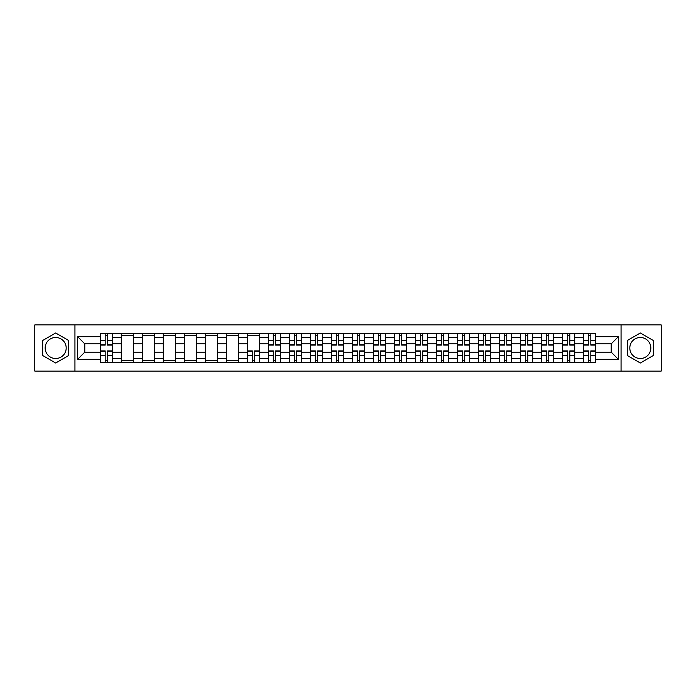 <?xml version="1.0" encoding="UTF-8"?>
<svg xmlns="http://www.w3.org/2000/svg" width="696" height="696" viewBox="0 0 696 696"><rect width="100%" height="100%" fill="white"/><g stroke="black" fill="none" stroke-linecap="round" stroke-linejoin="round"><path stroke-width="1.04" d="M55.68 358.51A10.51 10.51 0 0 1 45.17 348A10.51 10.51 0 0 1 55.68 337.49A10.51 10.51 0 0 1 66.19 348A10.51 10.51 0 0 1 55.68 358.51M640.32 358.51A10.51 10.51 0 0 1 629.81 348A10.51 10.51 0 0 1 640.32 337.49A10.51 10.51 0 0 1 650.83 348A10.51 10.51 0 0 1 640.32 358.51M621.058 371.099L661.2 371.099L661.2 324.901L34.8 324.901L34.8 371.099L621.058 371.099L621.058 324.901M121.287 362.486L121.287 337.63L112.395 337.63L112.395 362.486M112.395 337.63L112.395 333.514M121.287 337.63L121.287 333.514M133.406 333.514L133.406 362.486M142.297 362.486L142.297 333.514M154.425 333.514L154.425 362.486M163.316 362.486L163.316 333.514M175.435 333.514L175.435 362.486M184.327 362.486L184.327 333.514M196.455 333.514L196.455 362.486M205.346 362.486L205.346 333.514M217.465 333.514L217.465 362.486M226.357 362.486L226.357 333.514M238.484 333.514L238.484 362.486M247.376 362.486L247.376 333.514M259.495 333.514L259.495 362.486M268.386 362.486L268.386 333.514M280.514 333.514L280.514 362.486M289.405 362.486L289.405 333.514M301.525 333.514L301.525 362.486M310.416 362.486L310.416 333.514M322.544 333.514L322.544 362.486M331.426 362.486L331.426 333.514M343.554 333.514L343.554 362.486M352.446 362.486L352.446 333.514M364.574 333.514L364.574 362.486M373.456 362.486L373.456 333.514M385.584 333.514L385.584 362.486M394.475 362.486L394.475 333.514M406.595 333.514L406.595 362.486M415.486 362.486L415.486 333.514M427.614 333.514L427.614 362.486M436.505 362.486L436.505 333.514M448.624 333.514L448.624 362.486M457.516 362.486L457.516 333.514M469.643 333.514L469.643 362.486M478.535 362.486L478.535 333.514M490.654 333.514L490.654 362.486M499.545 362.486L499.545 333.514M511.673 333.514L511.673 362.486M520.565 362.486L520.565 333.514M532.684 333.514L532.684 362.486M541.575 362.486L541.575 333.514M553.703 333.514L553.703 362.486M562.594 362.486L562.594 333.514M574.713 333.514L574.713 362.486M583.605 362.486L583.605 333.514M583.605 352.176L574.713 352.176M562.594 352.176L553.703 352.176M541.575 352.176L532.684 352.176M520.565 352.176L511.673 352.176M499.545 352.176L490.654 352.176M478.535 352.176L469.643 352.176M457.516 352.176L448.624 352.176M436.505 352.176L427.614 352.176M415.486 352.176L406.595 352.176M394.475 352.176L385.584 352.176M373.456 352.176L364.574 352.176M352.446 352.176L343.554 352.176M331.426 352.176L322.544 352.176M310.416 352.176L301.525 352.176M289.405 352.176L280.514 352.176M268.386 352.176L259.495 352.176M247.376 352.176L238.484 352.176M226.357 352.176L217.465 352.176M205.346 352.176L196.455 352.176M184.327 352.176L175.435 352.176M163.316 352.176L154.425 352.176M142.297 352.176L133.406 352.176M121.287 352.176L112.395 352.176M583.605 343.824L574.713 343.824M562.594 343.824L553.703 343.824M541.575 343.824L532.684 343.824M520.565 343.824L511.673 343.824M499.545 343.824L490.654 343.824M478.535 343.824L469.643 343.824M457.516 343.824L448.624 343.824M436.505 343.824L427.614 343.824M415.486 343.824L406.595 343.824M394.475 343.824L385.584 343.824M373.456 343.824L364.574 343.824M352.446 343.824L343.554 343.824M331.426 343.824L322.544 343.824M310.416 343.824L301.525 343.824M289.405 343.824L280.514 343.824M268.386 343.824L259.495 343.824M247.376 343.824L238.484 343.824M226.357 343.824L217.465 343.824M205.346 343.824L196.455 343.824M184.327 343.824L175.435 343.824M163.316 343.824L154.425 343.824M142.297 343.824L133.406 343.824M121.287 343.824L112.395 343.824M84.782 352.176L100.267 352.176L100.267 343.824L84.782 343.824L84.782 352.176L77.639 359.319L77.639 336.681L100.267 336.681L100.267 343.824M595.732 343.824L595.732 352.176L611.218 352.176L611.218 343.824L595.732 343.824L595.732 333.514L100.267 333.514L100.267 336.681M595.732 336.681L618.361 336.681L618.361 359.319L595.732 359.319L595.732 352.176M100.267 352.176L100.267 362.486L595.732 362.486L595.732 359.319M100.267 359.319L77.639 359.319M74.942 371.099L74.942 324.901M68.678 340.492L55.68 332.993L42.682 340.492L42.682 355.508L55.68 363.007L68.678 355.508L68.678 340.492M653.318 340.492L640.32 332.993L627.322 340.492L627.322 355.508L640.32 363.007L653.318 355.508L653.318 340.492M107.48 360.458L105.183 360.458M105.183 335.542L107.48 335.542M133.406 360.458L121.287 360.458M121.287 335.542L133.406 335.542M154.425 360.458L142.297 360.458M142.297 335.542L154.425 335.542M175.435 360.458L163.316 360.458M163.316 335.542L175.435 335.542M196.455 360.458L184.327 360.458M184.327 335.542L196.455 335.542M217.465 360.458L205.346 360.458M205.346 335.542L217.465 335.542M238.484 360.458L226.357 360.458M226.357 335.542L238.484 335.542M254.579 360.458L252.291 360.458M247.376 335.542L259.495 335.542M275.59 360.458L273.302 360.458M273.302 335.542L275.59 335.542M296.609 360.458L294.321 360.458M294.321 335.542L296.609 335.542M317.62 360.458L315.332 360.458M315.332 335.542L317.62 335.542M338.639 360.458L336.351 360.458M336.351 335.542L338.639 335.542M359.649 360.458L357.361 360.458M357.361 335.542L359.649 335.542M380.668 360.458L378.38 360.458M378.38 335.542L380.668 335.542M401.679 360.458L399.391 360.458M399.391 335.542L401.679 335.542M422.698 360.458L420.41 360.458M420.41 335.542L422.698 335.542M443.709 360.458L441.421 360.458M441.421 335.542L443.709 335.542M464.728 360.458L462.44 360.458M462.44 335.542L464.728 335.542M485.738 360.458L483.45 360.458M483.45 335.542L485.738 335.542M506.758 360.458L504.47 360.458M504.47 335.542L506.758 335.542M527.768 360.458L525.48 360.458M525.48 335.542L527.768 335.542M548.787 360.458L546.49 360.458M546.49 335.542L548.787 335.542M569.798 360.458L567.51 360.458M567.51 335.542L569.798 335.542M590.817 360.458L588.52 360.458M588.52 335.542L590.817 335.542M77.639 336.681L84.782 343.824M611.218 352.176L618.361 359.319M611.218 343.824L618.361 336.681M107.48 345.103L107.48 333.654L112.326 333.654L112.326 345.103L107.48 345.103M105.183 335.402L107.48 335.402M109.429 333.654L100.337 333.654L100.337 345.103L105.183 345.103L105.183 333.654L103.234 333.654M105.183 350.897L105.183 362.346L100.337 362.346L100.337 350.897L105.183 350.897M107.48 360.598L105.183 360.598M103.234 362.346L112.326 362.346L112.326 350.897L107.48 350.897L107.48 362.346L109.429 362.346M275.59 345.103L275.59 333.654L280.445 333.654L280.445 345.103L275.59 345.103M273.302 335.402L275.59 335.402M277.547 333.654L268.456 333.654L268.456 345.103L273.302 345.103L273.302 333.654L271.353 333.654M296.609 345.103L296.609 333.654L301.455 333.654L301.455 345.103L296.609 345.103M294.321 335.402L296.609 335.402M298.558 333.654L289.466 333.654L289.466 345.103L294.321 345.103L294.321 333.654L292.363 333.654M317.62 345.103L317.62 333.654L322.474 333.654L322.474 345.103L317.62 345.103M315.332 335.402L317.62 335.402M319.577 333.654L310.486 333.654L310.486 345.103L315.332 345.103L315.332 333.654L313.383 333.654M338.639 345.103L338.639 333.654L343.485 333.654L343.485 345.103L338.639 345.103M336.351 335.402L338.639 335.402M340.588 333.654L331.496 333.654L331.496 345.103L336.351 345.103L336.351 333.654L334.393 333.654M359.649 345.103L359.649 333.654L364.504 333.654L364.504 345.103L359.649 345.103M357.361 335.402L359.649 335.402M361.607 333.654L352.515 333.654L352.515 345.103L357.361 345.103L357.361 333.654L355.412 333.654M380.668 345.103L380.668 333.654L385.514 333.654L385.514 345.103L380.668 345.103M378.38 335.402L380.668 335.402M382.617 333.654L373.526 333.654L373.526 345.103L378.38 345.103L378.38 333.654L376.423 333.654M401.679 345.103L401.679 333.654L406.534 333.654L406.534 345.103L401.679 345.103M399.391 335.402L401.679 335.402M403.637 333.654L394.545 333.654L394.545 345.103L399.391 345.103L399.391 333.654L397.442 333.654M422.698 345.103L422.698 333.654L427.544 333.654L427.544 345.103L422.698 345.103M420.41 335.402L422.698 335.402M424.647 333.654L415.555 333.654L415.555 345.103L420.41 345.103L420.41 333.654L418.453 333.654M443.709 345.103L443.709 333.654L448.563 333.654L448.563 345.103L443.709 345.103M441.421 335.402L443.709 335.402M445.666 333.654L436.575 333.654L436.575 345.103L441.421 345.103L441.421 333.654L439.472 333.654M464.728 345.103L464.728 333.654L469.574 333.654L469.574 345.103L464.728 345.103M462.44 335.402L464.728 335.402M466.677 333.654L457.585 333.654L457.585 345.103L462.44 345.103L462.44 333.654L460.482 333.654M485.738 345.103L485.738 333.654L490.593 333.654L490.593 345.103L485.738 345.103M483.45 335.402L485.738 335.402M487.696 333.654L478.604 333.654L478.604 345.103L483.45 345.103L483.45 333.654L481.502 333.654M506.758 345.103L506.758 333.654L511.603 333.654L511.603 345.103L506.758 345.103M504.47 335.402L506.758 335.402M508.706 333.654L499.615 333.654L499.615 345.103L504.47 345.103L504.47 333.654L502.512 333.654M527.768 345.103L527.768 333.654L532.623 333.654L532.623 345.103L527.768 345.103M525.48 335.402L527.768 335.402M529.726 333.654L520.634 333.654L520.634 345.103L525.48 345.103L525.48 333.654L523.523 333.654M548.787 345.103L548.787 333.654L553.633 333.654L553.633 345.103L548.787 345.103M546.49 335.402L548.787 335.402M550.736 333.654L541.645 333.654L541.645 345.103L546.49 345.103L546.49 333.654L544.542 333.654M252.291 350.897L252.291 362.346L247.437 362.346L247.437 350.897L252.291 350.897M254.579 360.598L252.291 360.598M250.334 362.346L259.425 362.346L259.425 350.897L254.579 350.897L254.579 362.346L256.528 362.346M273.302 350.897L273.302 362.346L268.456 362.346L268.456 350.897L273.302 350.897M275.59 360.598L273.302 360.598M271.353 362.346L280.445 362.346L280.445 350.897L275.59 350.897L275.59 362.346L277.547 362.346M294.321 350.897L294.321 362.346L289.466 362.346L289.466 350.897L294.321 350.897M296.609 360.598L294.321 360.598M292.363 362.346L301.455 362.346L301.455 350.897L296.609 350.897L296.609 362.346L298.558 362.346M315.332 350.897L315.332 362.346L310.486 362.346L310.486 350.897L315.332 350.897M317.62 360.598L315.332 360.598M313.383 362.346L322.474 362.346L322.474 350.897L317.62 350.897L317.62 362.346L319.577 362.346M336.351 350.897L336.351 362.346L331.496 362.346L331.496 350.897L336.351 350.897M338.639 360.598L336.351 360.598M334.393 362.346L343.485 362.346L343.485 350.897L338.639 350.897L338.639 362.346L340.588 362.346M357.361 350.897L357.361 362.346L352.515 362.346L352.515 350.897L357.361 350.897M359.649 360.598L357.361 360.598M355.412 362.346L364.504 362.346L364.504 350.897L359.649 350.897L359.649 362.346L361.607 362.346M378.38 350.897L378.38 362.346L373.526 362.346L373.526 350.897L378.38 350.897M380.668 360.598L378.38 360.598M376.423 362.346L385.514 362.346L385.514 350.897L380.668 350.897L380.668 362.346L382.617 362.346M399.391 350.897L399.391 362.346L394.545 362.346L394.545 350.897L399.391 350.897M401.679 360.598L399.391 360.598M397.442 362.346L406.534 362.346L406.534 350.897L401.679 350.897L401.679 362.346L403.637 362.346M420.41 350.897L420.41 362.346L415.555 362.346L415.555 350.897L420.41 350.897M422.698 360.598L420.41 360.598M418.453 362.346L427.544 362.346L427.544 350.897L422.698 350.897L422.698 362.346L424.647 362.346M441.421 350.897L441.421 362.346L436.575 362.346L436.575 350.897L441.421 350.897M443.709 360.598L441.421 360.598M439.472 362.346L448.563 362.346L448.563 350.897L443.709 350.897L443.709 362.346L445.666 362.346M462.44 350.897L462.44 362.346L457.585 362.346L457.585 350.897L462.44 350.897M464.728 360.598L462.44 360.598M460.482 362.346L469.574 362.346L469.574 350.897L464.728 350.897L464.728 362.346L466.677 362.346M483.45 350.897L483.45 362.346L478.604 362.346L478.604 350.897L483.45 350.897M485.738 360.598L483.45 360.598M481.502 362.346L490.593 362.346L490.593 350.897L485.738 350.897L485.738 362.346L487.696 362.346M504.47 350.897L504.47 362.346L499.615 362.346L499.615 350.897L504.47 350.897M506.758 360.598L504.47 360.598M502.512 362.346L511.603 362.346L511.603 350.897L506.758 350.897L506.758 362.346L508.706 362.346M525.48 350.897L525.48 362.346L520.634 362.346L520.634 350.897L525.48 350.897M527.768 360.598L525.48 360.598M523.523 362.346L532.623 362.346L532.623 350.897L527.768 350.897L527.768 362.346L529.726 362.346M546.49 350.897L546.49 362.346L541.645 362.346L541.645 350.897L546.49 350.897M548.787 360.598L546.49 360.598M544.542 362.346L553.633 362.346L553.633 350.897L548.787 350.897L548.787 362.346L550.736 362.346M569.798 345.103L569.798 333.654L574.652 333.654L574.652 345.103L569.798 345.103M567.51 335.402L569.798 335.402M571.755 333.654L562.664 333.654L562.664 345.103L567.51 345.103L567.51 333.654L565.552 333.654M567.51 350.897L567.51 362.346L562.664 362.346L562.664 350.897L567.51 350.897M569.798 360.598L567.51 360.598M565.552 362.346L574.652 362.346L574.652 350.897L569.798 350.897L569.798 362.346L571.755 362.346M590.817 345.103L590.817 333.654L595.663 333.654L595.663 345.103L590.817 345.103M588.52 335.402L590.817 335.402M592.766 333.654L583.674 333.654L583.674 345.103L588.52 345.103L588.52 333.654L586.571 333.654M588.52 350.897L588.52 362.346L583.674 362.346L583.674 350.897L588.52 350.897M590.817 360.598L588.52 360.598M586.571 362.346L595.663 362.346L595.663 350.897L590.817 350.897L590.817 362.346L592.766 362.346M562.594 337.63L553.703 337.63M541.575 337.63L532.684 337.63M520.565 337.63L511.673 337.63M499.545 337.63L490.654 337.63M478.535 337.63L469.643 337.63M457.516 337.63L448.624 337.63M436.505 337.63L427.614 337.63M415.486 337.63L406.595 337.63M394.475 337.63L385.584 337.63M373.456 337.63L364.574 337.63M352.446 337.63L343.554 337.63M331.426 337.63L322.544 337.63M310.416 337.63L301.525 337.63M289.405 337.63L280.514 337.63M268.386 337.63L259.495 337.63M247.376 337.63L238.484 337.63M226.357 337.63L217.465 337.63M205.346 337.63L196.455 337.63M184.327 337.63L175.435 337.63M163.316 337.63L154.425 337.63M142.297 337.63L133.406 337.63M583.605 337.63L574.713 337.63M562.594 358.37L553.703 358.37M541.575 358.37L532.684 358.37M520.565 358.37L511.673 358.37M499.545 358.37L490.654 358.37M478.535 358.37L469.643 358.37M457.516 358.37L448.624 358.37M436.505 358.37L427.614 358.37M415.486 358.37L406.595 358.37M394.475 358.37L385.584 358.37M373.456 358.37L364.574 358.37M352.446 358.37L343.554 358.37M331.426 358.37L322.544 358.37M310.416 358.37L301.525 358.37M289.405 358.37L280.514 358.37M268.386 358.37L259.495 358.37M247.376 358.37L238.484 358.37M226.357 358.37L217.465 358.37M205.346 358.37L196.455 358.37M184.327 358.37L175.435 358.37M163.316 358.37L154.425 358.37M142.297 358.37L133.406 358.37M121.287 358.37L112.395 358.37M583.605 358.37L574.713 358.37M107.48 344.816L112.326 344.816M107.48 340.274L112.326 340.274M100.337 344.816L105.183 344.816M100.337 340.274L105.183 340.274M105.183 351.184L100.337 351.184M105.183 355.726L100.337 355.726M112.326 351.184L107.48 351.184M112.326 355.726L107.48 355.726M275.59 344.816L280.445 344.816M275.59 340.274L280.445 340.274M268.456 344.816L273.302 344.816M268.456 340.274L273.302 340.274M296.609 344.816L301.455 344.816M296.609 340.274L301.455 340.274M289.466 344.816L294.321 344.816M289.466 340.274L294.321 340.274M317.62 344.816L322.474 344.816M317.62 340.274L322.474 340.274M310.486 344.816L315.332 344.816M310.486 340.274L315.332 340.274M338.639 344.816L343.485 344.816M338.639 340.274L343.485 340.274M331.496 344.816L336.351 344.816M331.496 340.274L336.351 340.274M359.649 344.816L364.504 344.816M359.649 340.274L364.504 340.274M352.515 344.816L357.361 344.816M352.515 340.274L357.361 340.274M380.668 344.816L385.514 344.816M380.668 340.274L385.514 340.274M373.526 344.816L378.38 344.816M373.526 340.274L378.38 340.274M401.679 344.816L406.534 344.816M401.679 340.274L406.534 340.274M394.545 344.816L399.391 344.816M394.545 340.274L399.391 340.274M422.698 344.816L427.544 344.816M422.698 340.274L427.544 340.274M415.555 344.816L420.41 344.816M415.555 340.274L420.41 340.274M443.709 344.816L448.563 344.816M443.709 340.274L448.563 340.274M436.575 344.816L441.421 344.816M436.575 340.274L441.421 340.274M464.728 344.816L469.574 344.816M464.728 340.274L469.574 340.274M457.585 344.816L462.44 344.816M457.585 340.274L462.44 340.274M485.738 344.816L490.593 344.816M485.738 340.274L490.593 340.274M478.604 344.816L483.45 344.816M478.604 340.274L483.45 340.274M506.758 344.816L511.603 344.816M506.758 340.274L511.603 340.274M499.615 344.816L504.47 344.816M499.615 340.274L504.47 340.274M527.768 344.816L532.623 344.816M527.768 340.274L532.623 340.274M520.634 344.816L525.48 344.816M520.634 340.274L525.48 340.274M548.787 344.816L553.633 344.816M548.787 340.274L553.633 340.274M541.645 344.816L546.49 344.816M541.645 340.274L546.49 340.274M252.291 351.184L247.437 351.184M252.291 355.726L247.437 355.726M259.425 351.184L254.579 351.184M259.425 355.726L254.579 355.726M273.302 351.184L268.456 351.184M273.302 355.726L268.456 355.726M280.445 351.184L275.59 351.184M280.445 355.726L275.59 355.726M294.321 351.184L289.466 351.184M294.321 355.726L289.466 355.726M301.455 351.184L296.609 351.184M301.455 355.726L296.609 355.726M315.332 351.184L310.486 351.184M315.332 355.726L310.486 355.726M322.474 351.184L317.62 351.184M322.474 355.726L317.62 355.726M336.351 351.184L331.496 351.184M336.351 355.726L331.496 355.726M343.485 351.184L338.639 351.184M343.485 355.726L338.639 355.726M357.361 351.184L352.515 351.184M357.361 355.726L352.515 355.726M364.504 351.184L359.649 351.184M364.504 355.726L359.649 355.726M378.38 351.184L373.526 351.184M378.38 355.726L373.526 355.726M385.514 351.184L380.668 351.184M385.514 355.726L380.668 355.726M399.391 351.184L394.545 351.184M399.391 355.726L394.545 355.726M406.534 351.184L401.679 351.184M406.534 355.726L401.679 355.726M420.41 351.184L415.555 351.184M420.41 355.726L415.555 355.726M427.544 351.184L422.698 351.184M427.544 355.726L422.698 355.726M441.421 351.184L436.575 351.184M441.421 355.726L436.575 355.726M448.563 351.184L443.709 351.184M448.563 355.726L443.709 355.726M462.44 351.184L457.585 351.184M462.44 355.726L457.585 355.726M469.574 351.184L464.728 351.184M469.574 355.726L464.728 355.726M483.45 351.184L478.604 351.184M483.45 355.726L478.604 355.726M490.593 351.184L485.738 351.184M490.593 355.726L485.738 355.726M504.47 351.184L499.615 351.184M504.47 355.726L499.615 355.726M511.603 351.184L506.758 351.184M511.603 355.726L506.758 355.726M525.48 351.184L520.634 351.184M525.48 355.726L520.634 355.726M532.623 351.184L527.768 351.184M532.623 355.726L527.768 355.726M546.49 351.184L541.645 351.184M546.49 355.726L541.645 355.726M553.633 351.184L548.787 351.184M553.633 355.726L548.787 355.726M569.798 344.816L574.652 344.816M569.798 340.274L574.652 340.274M562.664 344.816L567.51 344.816M562.664 340.274L567.51 340.274M567.51 351.184L562.664 351.184M567.51 355.726L562.664 355.726M574.652 351.184L569.798 351.184M574.652 355.726L569.798 355.726M590.817 344.816L595.663 344.816M590.817 340.274L595.663 340.274M583.674 344.816L588.52 344.816M583.674 340.274L588.52 340.274M588.52 351.184L583.674 351.184M588.52 355.726L583.674 355.726M595.663 351.184L590.817 351.184M595.663 355.726L590.817 355.726"/></g></svg>
